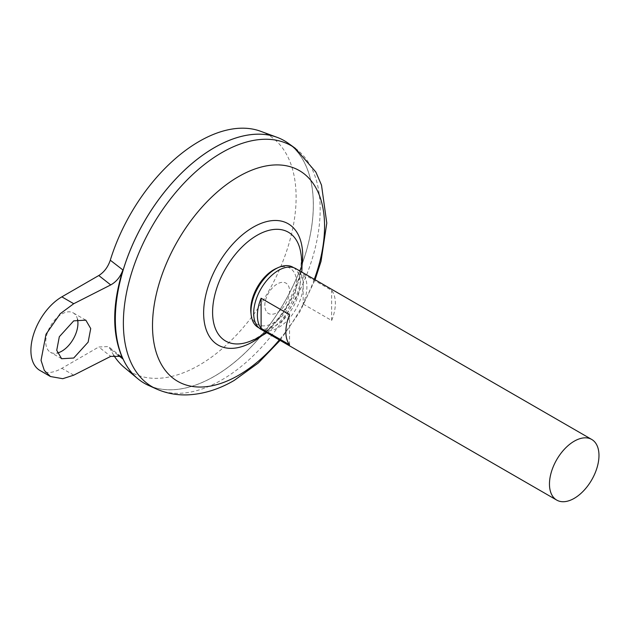 <?xml version="1.0" encoding="UTF-8"?>
<svg xmlns="http://www.w3.org/2000/svg" width="630" height="630" viewBox="0 0 630 630"><rect width="100%" height="100%" fill="white"/><g stroke="black" fill="none" stroke-linecap="round" stroke-linejoin="round"><path stroke-width="0.47" stroke-dasharray="3.15 2.36" d="M276.436 268.372A32.461 18.742 -60 0 1 296.643 283.02A32.461 18.742 -60 0 1 273.696 322.765A32.461 18.742 -60 0 1 250.905 312.59M293.619 267.663A34.76 20.066 -60 0 1 298.077 295.722A34.76 20.066 -60 0 1 275.562 325.726A34.76 20.066 -60 0 1 258.883 327.82M264.82 305.432A17.506 10.104 -60 0 1 277.192 283.996A17.506 10.104 -60 0 1 289.572 291.139A17.506 10.104 -60 0 1 277.192 312.575A17.506 10.104 -60 0 1 264.82 305.432A17.506 10.104 -60 0 1 277.192 283.996A17.506 10.104 -60 0 1 289.572 291.139A17.506 10.104 -60 0 1 277.192 312.575A17.506 10.104 -60 0 1 264.82 305.432M77.529 319.394A22.751 13.135 120 0 0 73.222 312.882A22.751 13.135 120 0 0 61.842 314.008A22.751 13.135 120 0 0 46.982 334.058A22.751 13.135 120 0 0 50.471 352.288A22.751 13.135 120 0 0 57.306 353.028M295.935 268.687A35.004 20.207 -60 0 1 301.298 296.738A35.004 20.207 -60 0 1 278.428 327.584A35.004 20.207 -60 0 1 260.93 329.317M214.35 376.299A139.986 80.821 -60 0 1 144.357 383.237A139.986 80.821 -60 0 1 122.897 271.058A139.986 80.821 -60 0 1 214.35 147.703A139.986 80.821 -60 0 1 284.343 140.773A139.986 80.821 -60 0 1 305.794 252.945A139.986 80.821 -60 0 1 214.35 376.299M284.343 140.734A140.018 80.845 -60 0 1 305.794 252.937A140.018 80.845 -60 0 1 214.318 376.315A139.986 80.821 -60 0 1 144.333 383.221A139.986 80.821 -60 0 1 115.337 319.15M288.296 143.286A140.018 80.845 -60 0 1 304.684 256.638A140.018 80.845 -60 0 1 214.35 376.33A140.018 80.845 -60 0 1 148.507 385.402M301.408 260.985A62.803 36.256 -60 0 1 257.001 337.908A62.803 36.256 -60 0 1 248.377 341.909L255.898 338.397C267.915 331.341 278.649 319.82 288.091 303.849L298.234 279.933C300.305 273.68 302.4 259.977 300.565 251.52A62.803 36.256 -60 0 1 301.408 260.985M260.584 131.261A137.017 79.112 -60 0 1 290.469 238.211A137.017 79.112 -60 0 1 199.222 365.148A137.017 79.112 -60 0 1 124.244 367.416M113.707 355.233A137.017 79.112 -60 0 1 110.289 349.012L108.376 346.563L98.776 346.988L110.73 356.375M214.334 147.68A139.986 80.821 -60 0 1 284.311 140.758A139.986 80.821 -60 0 1 305.77 252.929A139.986 80.821 -60 0 1 214.318 376.291A140.018 80.845 -60 0 1 144.325 383.26M117.904 355.029L110.289 349.012M39.966 370.479A43.754 25.263 120 0 0 61.842 368.314L98.776 346.988M303.18 304.054L331.648 320.489A35.004 20.207 120 0 0 331.648 290.375L303.18 273.94A35.004 20.207 -60 0 1 303.18 304.054L303.18 273.94M289.572 344.783L289.572 314.669M331.648 320.489L331.648 290.375M295.265 148.302A139.159 80.349 -60 0 1 311.559 260.962A139.159 80.349 -60 0 1 221.776 379.914A139.159 80.349 -60 0 1 156.334 388.93M301.967 265.994A70.048 40.446 -60 0 1 261.615 335.892M314.299 279.287A121.669 70.245 -60 0 1 279.295 339.924M73.726 375.173L61.842 368.314M85.83 320.158L73.222 312.882M266.766 332.687A79.915 79.915 0 0 0 301.778 272.058M280.082 340.373L300.037 311.472L315.087 279.744M61.622 358.73L50.471 352.288M120.842 356.352L108.376 346.563"/><path stroke-width="0.94" d="M258.883 327.82A34.76 20.066 -60 0 1 251.157 314.827L250.905 312.59A32.461 18.742 -60 0 1 250.74 309.519A32.461 18.742 -60 0 1 273.696 269.766A32.461 18.742 -60 0 1 276.436 268.372L278.499 267.466A34.76 20.066 -60 0 1 293.619 267.663M251.157 314.827A34.76 20.066 -60 0 1 275.562 268.963A34.76 20.066 -60 0 1 278.499 267.466M57.306 353.028A22.751 13.135 120 0 0 61.842 351.162A22.751 13.135 120 0 0 77.529 319.394M73.726 320.867L85.83 320.158L90.72 328.569L88.137 342.145L73.726 358.021L61.622 358.73L56.732 350.319L59.314 336.743L73.726 320.867M556.723 500.094L260.93 329.317A35.004 20.207 -60 0 1 255.559 301.266A35.004 20.207 -60 0 1 278.428 270.42A35.004 20.207 -60 0 1 295.935 268.687L591.727 439.456A35.004 20.207 -60 0 1 597.09 467.507A35.004 20.207 -60 0 1 574.221 498.354A35.004 20.207 -60 0 1 556.723 500.094A35.004 20.207 -60 0 1 551.352 472.043A35.004 20.207 -60 0 1 574.221 441.197A35.004 20.207 -60 0 1 591.727 439.456M261.103 298.234L289.572 314.669A35.004 20.207 120 0 0 289.572 344.783L261.103 328.348A35.004 20.207 -60 0 1 261.103 298.234L261.103 328.348M115.337 319.15A139.986 80.821 -60 0 1 214.318 147.688A139.986 80.821 -60 0 1 214.334 147.68M148.507 385.402A140.018 80.845 -60 0 1 121.811 274.751A140.018 80.845 -60 0 1 214.35 147.672A140.018 80.845 -60 0 1 288.296 143.286L295.265 148.302A139.159 80.349 -60 0 0 221.776 152.665A139.159 80.349 -60 0 0 129.811 278.964A139.159 80.349 -60 0 0 156.334 388.93L148.507 385.402M266.766 332.687A79.915 79.915 0 0 1 248.377 341.909L248.377 341.909A62.803 36.256 -60 0 1 212.593 312.267A62.803 36.256 -60 0 1 257.001 235.352A62.803 36.256 -60 0 1 300.565 251.52A79.915 79.915 0 0 1 301.778 272.058M144.325 383.26A140.018 80.845 -60 0 1 137.702 378.63L124.244 367.416A137.017 79.112 -60 0 1 113.707 355.233M137.702 378.63A140.018 80.845 -60 0 1 124.85 264.695A140.018 80.845 -60 0 1 214.318 147.664A140.018 80.845 -60 0 1 277.027 137.309A140.018 80.845 -60 0 1 284.343 140.734M110.289 260.214L122.897 269.955C111.975 305.18 111.975 334.853 122.897 358.974L120.842 356.352L110.73 356.375L73.726 375.173L62.756 378.701L50.447 376.527L44.321 370.44L41.044 360.36L46.006 334.246L60.212 313.732L73.726 303.715L110.73 284.918L98.776 275.53C104.1 272.215 107.943 267.104 110.289 260.214A137.017 79.112 -60 0 1 199.222 141.396A137.017 79.112 -60 0 1 260.584 131.261L277.027 137.309M122.897 358.974L117.904 355.029M98.776 275.53L61.842 296.856A43.754 25.263 120 0 0 33.264 335.412A43.754 25.263 120 0 0 39.966 370.479L50.447 376.527M122.897 269.955C120.472 276.767 116.416 281.752 110.73 284.918M279.295 339.924A121.669 70.245 -60 0 1 238.534 375.315A121.669 70.245 -60 0 1 152.507 325.639A121.669 70.245 -60 0 1 238.534 176.628A121.669 70.245 -60 0 1 314.299 279.287M261.615 335.892A70.048 40.446 -60 0 1 253.166 341.61A70.048 40.446 -60 0 1 203.632 313.008A70.048 40.446 -60 0 1 253.166 227.217A70.048 40.446 -60 0 1 301.967 265.994M73.726 303.715L61.842 296.856M156.334 388.93C166.052 393.23 176.298 395.215 187.078 394.892C203.136 394.23 218.831 389.419 234.155 380.449L258.221 363.069L280.082 340.373M315.087 279.744L321.056 261.261L326.789 223.091L321.505 185.118L315.85 172.045L295.265 148.302"/></g></svg>
